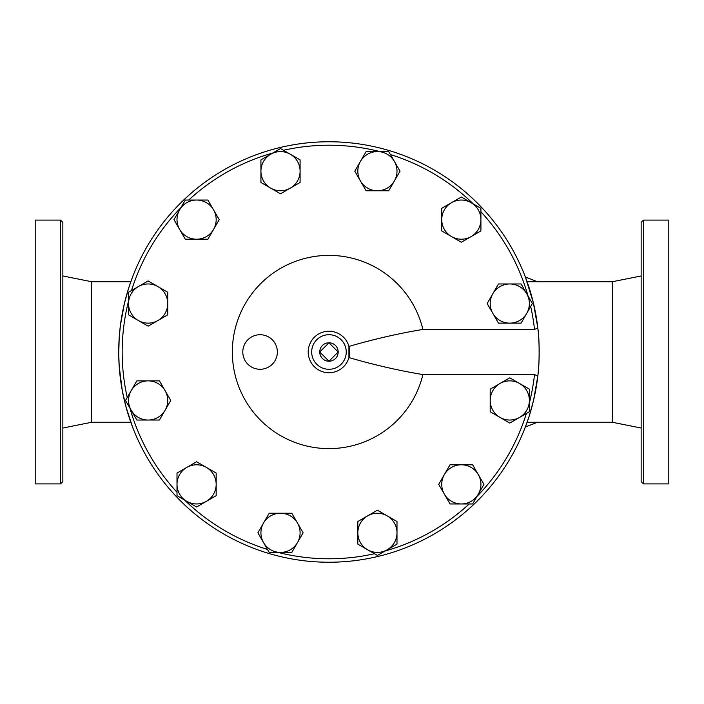 <?xml version="1.0" encoding="UTF-8"?>
<svg xmlns="http://www.w3.org/2000/svg" width="704" height="704" viewBox="0 0 704 704"><rect width="100%" height="100%" fill="white"/><g stroke="black" fill="none" stroke-linecap="round" stroke-linejoin="round"><path stroke-width="1.06" d="M132.616 427.161L126.034 406.974L122.285 390.562L119.196 366.177L118.73 353.848L119.205 337.718L120.402 325.45L124.362 303.618L128.586 288.358M130.812 422.268L91.652 422.268L91.652 281.732L62.85 275.968M128.586 415.642L128.885 416.574M128.885 287.426L132.616 276.839M538.63 367.444L538.762 365.614A210.241 210.241 0 0 1 537.821 376.024L533.553 400.382L529.338 415.642M529.038 416.574L525.307 427.161M525.307 276.839L533.306 302.562L537.821 327.985A210.241 210.241 0 0 1 538.762 338.386L538.648 336.838M539.202 352.88L539.194 350.117M539.194 349.914L539.176 349.052M527.111 422.268L612.348 422.268L612.348 281.732L527.111 281.732M539.132 357.315L539.167 355.881M539.167 355.617L539.194 354.05M319.748 352L328.962 342.786L338.175 352L328.962 361.214L319.748 352A9.214 9.214 0 0 0 328.962 361.214A9.214 9.214 0 0 0 338.175 352A9.214 9.214 0 0 0 328.962 342.786A9.214 9.214 0 0 0 319.748 352M186.798 467.412L196.592 461.754L206.378 467.412A19.58 19.58 0 0 0 177.003 484.37L177.003 473.062L186.798 467.412M216.172 473.062L216.172 484.37A19.58 19.58 0 0 0 206.378 467.412L216.172 473.062L216.172 495.678L206.378 501.327A19.58 19.58 0 0 0 216.172 484.37L216.172 495.678M186.798 501.327L177.003 495.678L177.003 484.37A19.58 19.58 0 0 0 206.378 501.327L196.592 506.986L186.798 501.327M148.139 380.864L159.447 380.864L165.097 390.658A19.58 19.58 0 0 0 131.182 390.658L136.831 380.864L148.139 380.864M170.755 400.453L165.097 410.247A19.58 19.58 0 0 0 165.097 390.658L170.755 400.453M159.447 420.033L148.139 420.033A19.58 19.58 0 0 0 165.097 410.247L159.447 420.033M131.182 410.247L125.523 400.453L131.182 390.658A19.58 19.58 0 0 0 148.139 420.033L136.831 420.033L131.182 410.247M157.934 286.59L167.719 292.239L167.719 303.547A19.58 19.58 0 0 0 138.345 286.59L148.139 280.931L157.934 286.59M167.719 314.855L157.934 320.514A19.58 19.58 0 0 0 167.719 303.547L167.719 314.855M148.139 326.163L138.345 320.514A19.58 19.58 0 0 0 157.934 320.514L148.139 326.163M128.55 303.547L128.55 292.239L138.345 286.59A19.58 19.58 0 0 0 138.345 320.514L128.55 314.855L128.55 303.547M213.55 209.836L219.199 219.63L213.55 229.425A19.58 19.58 0 0 0 196.592 200.042L207.9 200.042L213.55 209.836M207.9 239.21L196.592 239.21A19.58 19.58 0 0 0 213.55 229.425L207.9 239.21L185.284 239.21L179.626 229.425A19.58 19.58 0 0 0 196.592 239.21L185.284 239.21M179.626 209.836L185.284 200.042L196.592 200.042A19.58 19.58 0 0 0 179.626 229.425L173.976 219.63L179.626 209.836M300.089 171.178L300.089 182.486L290.303 188.135A19.58 19.58 0 0 0 290.303 154.22L300.089 159.87L300.089 171.178M280.509 193.794L270.714 188.135A19.58 19.58 0 0 0 290.303 188.135L280.509 193.794L260.929 182.486L260.929 171.178A19.58 19.58 0 0 0 270.714 188.135L260.929 182.486M270.714 154.22L280.509 148.562L290.303 154.22A19.58 19.58 0 0 0 260.929 171.178L260.929 159.87L270.714 154.22M394.372 180.972L388.714 190.766L377.414 190.766A19.58 19.58 0 0 0 394.372 161.383L400.022 171.178L394.372 180.972M366.106 190.766L360.448 180.972A19.58 19.58 0 0 0 377.414 190.766L366.106 190.766L354.798 171.178L360.448 161.383A19.58 19.58 0 0 0 360.448 180.972L354.798 171.178M377.414 151.598L388.714 151.598L394.372 161.383A19.58 19.58 0 0 0 360.448 161.383L366.106 151.598L377.414 151.598M471.126 236.588L461.331 242.246L451.537 236.588A19.58 19.58 0 0 0 480.911 219.63L480.911 230.938L471.126 236.588M441.742 230.938L441.742 219.63A19.58 19.58 0 0 0 451.537 236.588L441.742 230.938M441.742 208.322L451.537 202.673A19.58 19.58 0 0 0 441.742 219.63L441.742 208.322L461.331 197.014L480.911 208.322L480.911 219.63A19.58 19.58 0 0 0 451.537 202.673L461.331 197.014L473.299 203.922A206.782 206.782 0 0 0 390.43 154.563L400.022 171.178M509.784 323.136L498.476 323.136L492.818 313.342A19.58 19.58 0 0 0 526.742 313.342L521.092 323.136L509.784 323.136M487.168 303.547L492.818 293.753A19.58 19.58 0 0 0 492.818 313.342L487.168 303.547L498.476 283.967L509.784 283.967A19.58 19.58 0 0 0 492.818 293.753L498.476 283.967M526.742 293.753L532.391 303.547L526.742 313.342A19.58 19.58 0 0 0 509.784 283.967L521.092 283.967L526.742 293.753M499.99 417.41L490.195 411.761L490.195 400.453A19.58 19.58 0 0 0 519.57 417.41L509.784 423.069L499.99 417.41M490.195 389.145L499.99 383.486A19.58 19.58 0 0 0 490.195 400.453L490.195 389.145L509.784 377.837L519.57 383.486A19.58 19.58 0 0 0 499.99 383.486L509.784 377.837M529.364 400.453L529.364 411.761L519.57 417.41A19.58 19.58 0 0 0 519.57 383.486L529.364 389.145L529.364 400.453M444.374 494.164L438.715 484.37L444.374 474.575A19.58 19.58 0 0 0 461.331 503.958L450.023 503.958L444.374 494.164M450.023 464.79L461.331 464.79A19.58 19.58 0 0 0 444.374 474.575L450.023 464.79L472.639 464.79L478.289 474.575A19.58 19.58 0 0 0 461.331 464.79L472.639 464.79M478.289 494.164L472.639 503.958L461.331 503.958A19.58 19.58 0 0 0 478.289 474.575L483.947 484.37L478.289 494.164M357.826 532.822L357.826 521.514L367.62 515.865A19.58 19.58 0 0 0 367.62 549.78L357.826 544.13L357.826 532.822M377.414 510.206L387.2 515.865A19.58 19.58 0 0 0 367.62 515.865L377.414 510.206L396.994 521.514L396.994 532.822A19.58 19.58 0 0 0 387.2 515.865L396.994 521.514M387.2 549.78L377.414 555.438L367.62 549.78A19.58 19.58 0 0 0 396.994 532.822L396.994 544.13L387.2 549.78M196.592 506.986L184.624 500.078A206.782 206.782 0 0 0 267.485 549.437L257.893 532.822L269.201 513.234L280.509 513.234A19.58 19.58 0 0 0 263.551 542.617L257.893 532.822M136.831 420.033L129.923 408.065A206.782 206.782 0 0 0 177.003 492.246L177.003 473.062M128.55 314.855L128.55 301.039A206.782 206.782 0 0 0 127.239 397.478L136.831 380.864M173.976 219.63L180.884 207.662A206.782 206.782 0 0 0 131.525 290.532L148.139 280.931M260.929 159.87L272.897 152.962A206.782 206.782 0 0 0 188.716 200.042L207.9 200.042M366.106 151.598L379.922 151.598A206.782 206.782 0 0 0 283.483 150.278L300.089 159.87M521.092 283.967L528 295.935A206.782 206.782 0 0 0 480.911 211.754L480.911 230.938M422.902 374.572C398.482 370.489 373.824 364.822 348.929 357.579L348.929 346.421C373.824 339.178 398.482 333.511 422.902 329.428A96.615 96.615 0 0 0 274.234 272.378A96.615 96.615 0 0 0 274.234 431.622A96.615 96.615 0 0 0 422.902 374.572L534.512 374.572L537.821 376.024L537.988 374.572C539.493 366.502 539.493 337.498 537.988 329.428L537.821 327.976L534.512 329.428A206.782 206.782 0 0 0 530.684 306.522L521.092 323.136M529.364 389.145L529.364 402.961A206.782 206.782 0 0 0 534.512 374.572M483.947 484.37L477.03 496.338A206.782 206.782 0 0 0 526.398 413.468L509.784 423.069M396.994 544.13L385.026 551.038A206.782 206.782 0 0 0 469.207 503.958L450.023 503.958M291.817 552.402L269.201 552.402L263.551 542.617A19.58 19.58 0 0 0 297.466 542.617A19.58 19.58 0 0 0 280.509 513.234L291.817 513.234L303.125 532.822L291.817 552.402L277.992 552.402A206.782 206.782 0 0 0 374.44 553.722L357.826 544.13M538.762 365.614L538.762 365.614A210.241 210.241 0 0 1 538.762 365.605L539.097 358.723M539.088 345.268L538.762 338.386A210.241 210.241 0 0 1 538.762 338.404L539.079 345.004M537.821 327.976A210.241 210.241 0 0 0 216.964 174.073A210.241 210.241 0 0 0 216.964 529.927A210.241 210.241 0 0 0 537.821 376.024M422.902 329.428L534.512 329.428M539.194 350.381L539.141 346.966M539.114 346.13L539.202 352M538.982 361.654L538.93 362.586M538.824 364.558L538.789 365.103M539.123 357.764L539.132 357.262M539.185 354.587L539.194 353.672M308.22 352A20.733 20.733 0 0 0 331.778 372.548A20.733 20.733 0 0 0 348.929 346.421A20.733 20.733 0 0 0 308.22 352A20.733 20.733 0 0 0 331.778 372.548A20.733 20.733 0 0 0 348.929 346.421A20.733 20.733 0 0 0 308.22 352M60.544 352L60.544 483.903L35.2 483.903L35.2 220.097L60.544 220.097L60.544 352M60.544 483.903L62.85 481.598L62.85 222.402L60.544 220.097M643.456 352L643.456 220.097L641.15 222.402L641.15 481.598L643.456 483.903L643.456 352M643.456 483.903L668.8 483.903L668.8 220.097L643.456 220.097M277.358 352A17.283 17.283 0 0 1 243.593 357.201A17.283 17.283 0 0 1 252.428 336.503A17.283 17.283 0 0 1 277.358 352M311.678 352A17.283 17.283 0 0 1 337.603 337.031A17.283 17.283 0 0 1 337.603 366.969A17.283 17.283 0 0 1 311.678 352M130.812 281.732L91.652 281.732M537.46 281.732L525.369 277.006M537.46 422.268L525.369 426.994M91.652 422.268L62.85 428.032M612.348 422.268L641.15 428.032M612.348 281.732L641.15 275.968"/></g></svg>
